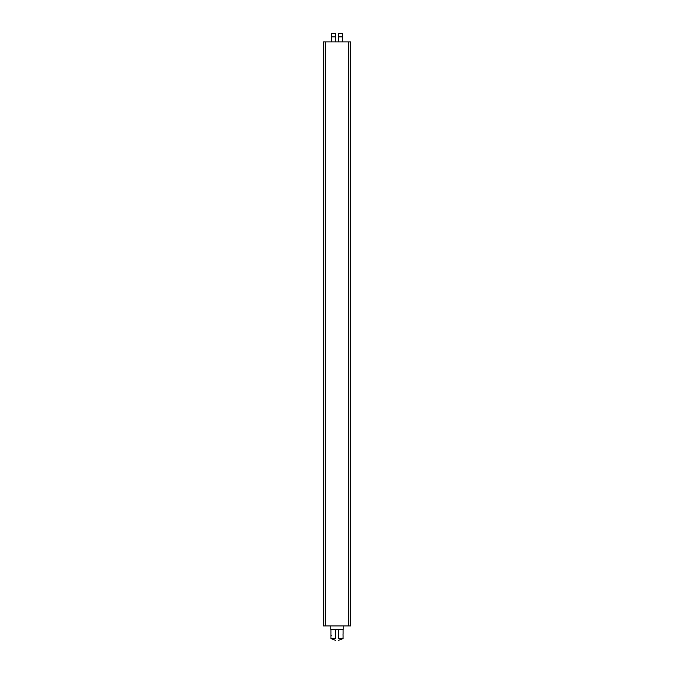 <?xml version="1.0" encoding="UTF-8"?>
<svg xmlns="http://www.w3.org/2000/svg" width="674" height="674" viewBox="0 0 674 674"><rect width="100%" height="100%" fill="white"/><g stroke="black" fill="none" stroke-linecap="round" stroke-linejoin="round"><path stroke-width="1.01" d="M325.264 625.91L325.264 41.889L323.326 41.889L323.326 625.91L350.674 625.91L350.674 41.889L348.736 41.889L348.736 625.91M325.264 41.889L348.736 41.889M331.44 41.889L331.44 33.7L335.534 33.7L335.534 41.889M342.561 41.889L342.561 33.7L338.466 33.7L338.466 41.889M343.176 625.91L343.176 629.499L330.824 629.499L330.824 625.91M343.041 637.166L343.091 638.564L338.533 638.564L338.533 629.752L335.492 629.752L335.492 638.564L330.934 638.564L330.934 629.499M331.212 635.599L331.195 635.127M343.041 633.872L343.091 637.343M335.492 638.564C335.492 640.822 335.492 640.822 335.492 638.564M338.533 638.564C338.533 640.822 338.533 640.822 338.533 638.564M335.534 36.868L331.44 36.868M338.466 36.868L342.561 36.868M343.091 629.499L343.091 633.695M335.492 640.3L330.934 638.564M343.091 638.564L338.533 640.3"/></g></svg>
